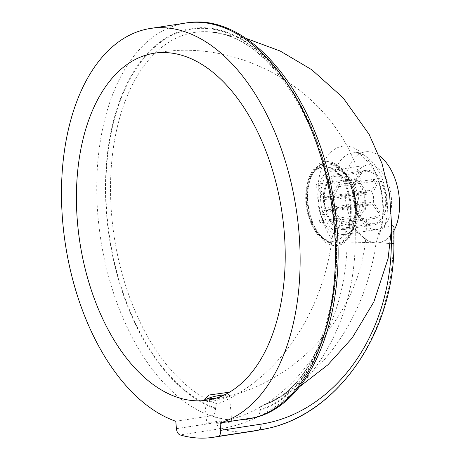 <?xml version="1.0" encoding="UTF-8"?>
<svg xmlns="http://www.w3.org/2000/svg" width="461" height="461" viewBox="0 0 461 461"><rect width="100%" height="100%" fill="white"/><g stroke="black" fill="none" stroke-linecap="round" stroke-linejoin="round"><path stroke-width="0.35" stroke-dasharray="2.31 1.73" d="M224.524 394.841C227.659 394.656 229.307 394.898 229.451 395.561C230.27 397.382 213.581 401.859 207.173 401.445L204.73 400.638L206.148 399.261M215.961 398.183L229.048 394.651L229.532 392.178M229.296 420.881A12.533 1.135 -5 0 0 215.293 421.688A12.533 1.135 -5 0 0 206.735 423.521A12.533 1.135 -5 0 0 209.15 423.976A12.533 1.135 -5 0 0 223.147 423.169A12.533 1.135 -5 0 0 231.71 421.337A12.533 1.135 -5 0 0 229.296 420.881M394.051 227.965L393.325 230.661L389.66 236.389L385.004 240.55L380.141 242.549L376.205 242.895C368.748 242.446 361.787 237.882 355.31 229.221C353.287 226.011 350.591 224.294 347.219 224.075L339.872 226.028C335.251 228.575 332.629 233.064 332.018 239.495L331.649 242.232C326.578 277.447 313.843 310.921 294.372 339.434C274.825 368.287 246.756 392.213 217.557 403.992L215.927 405.588L215.518 408.763C215.615 412.324 214.284 414.658 211.524 415.764L175.779 421.285M255.803 417.441C258.558 416.335 259.889 414.001 259.791 410.44L259.941 407.899L260.609 406.625L261.831 405.668C292.516 393.216 321.553 367.907 341.52 336.795C359.471 309.072 371.07 277.395 375.922 243.909L377.53 235.825L380.342 230.454L383.523 227.913L391.706 225.7M353.028 196.553A32.587 18.97 -98.7 0 0 377.161 229.492A32.587 18.97 -98.7 0 0 390.963 194.398A32.587 18.97 -98.7 0 0 367.261 165.067A32.587 18.97 -98.7 0 0 353.028 196.553M394.028 230.54A45.979 26.767 81.3 0 1 380.181 242.544A45.979 26.767 81.3 0 1 376.205 242.895A45.979 26.767 81.3 0 1 345.306 197.948A45.979 26.767 81.3 0 1 366.224 151.715A45.979 26.767 81.3 0 1 379.126 155.697M211.524 415.764A200.518 116.725 -98.7 0 0 211.53 415.764A200.518 116.725 -98.7 0 0 255.089 417.643A200.518 116.725 -98.7 0 0 255.573 417.505M255.803 417.47A200.547 116.742 81.3 0 1 247.027 419.418A200.547 116.742 81.3 0 1 211.53 415.793M255.308 417.545A200.547 116.742 81.3 0 1 246.531 419.493A200.547 116.742 81.3 0 1 211.034 415.868A200.547 116.742 81.3 0 1 97.427 209.15A200.547 116.742 81.3 0 1 185.616 23.05M386.272 198.23A27.574 16.054 -98.7 0 0 365.855 170.357A27.574 16.054 -98.7 0 0 354.175 200.051A27.574 16.054 -98.7 0 0 374.228 224.87A27.574 16.054 -98.7 0 0 386.272 198.23M385.534 198.201A26.323 15.322 -98.7 0 0 366.046 171.596A26.323 15.322 -98.7 0 0 354.895 199.941A26.323 15.322 -98.7 0 0 374.038 223.631A26.323 15.322 -98.7 0 0 385.534 198.201M356.053 202.875A27.574 16.054 -98.7 0 0 352.233 188.094A27.574 16.054 -98.7 0 0 335.631 175.001A27.574 16.054 -98.7 0 0 323.956 204.696A27.574 16.054 -98.7 0 0 344.01 229.515A27.574 16.054 -98.7 0 0 355.915 212.043A27.574 16.054 -98.7 0 0 356.053 202.875M355.362 204.494A40.983 23.857 -98.7 0 0 349.68 182.521A40.983 23.857 -98.7 0 0 311.63 174.223A40.983 23.857 -98.7 0 0 321.352 237.461A40.983 23.857 -98.7 0 0 355.149 218.122A40.983 23.857 -98.7 0 0 355.362 204.494M354.768 204.471A39.98 23.275 -98.7 0 0 349.225 183.04A39.98 23.275 -98.7 0 0 312.114 174.944A39.98 23.275 -98.7 0 0 321.594 236.631A39.98 23.275 -98.7 0 0 354.561 217.765A39.98 23.275 -98.7 0 0 354.768 204.471M355.477 202.823A26.323 15.322 -98.7 0 0 351.829 188.71A26.323 15.322 -98.7 0 0 335.983 176.217A26.323 15.322 -98.7 0 0 324.832 204.563A26.323 15.322 -98.7 0 0 343.975 228.247A26.323 15.322 -98.7 0 0 355.339 211.576A26.323 15.322 -98.7 0 0 355.477 202.823M379.236 211.15L379.973 212.763L379.893 214.538L378.982 215.713L377.213 216.399A26.323 15.322 81.3 0 1 376.332 218.128L377.951 217.546L379.011 216.278L379.138 214.734L378.354 212.878A20.053 11.675 -98.7 0 0 379.236 211.15L373.191 202.166A7.52 4.38 -98.7 0 0 372.402 193.522L376.839 184.821A20.053 11.675 -98.7 0 0 375.634 183.034L376.09 181.571L375.727 180.205L374.649 179.531L372.805 179.479A26.323 15.322 81.3 0 1 374.009 181.265L375.686 181.277L376.925 181.986L377.3 183.155L376.839 184.821M341.071 223.55A26.323 15.322 -98.7 0 0 341.958 221.816L332.9 208.36A7.52 4.38 -98.7 0 0 332.11 199.711L338.754 186.682A26.323 15.322 -98.7 0 0 337.55 184.896L330.906 197.925L371.203 191.73A7.52 4.38 -98.7 0 0 368.051 190.312A7.52 4.38 -98.7 0 0 366.074 191.592L325.783 197.781L316.724 184.325L351.979 178.908C355.218 178.701 357.903 179.934 360.029 182.608A20.053 11.675 -98.7 0 0 359.148 184.337L365.193 193.32A7.52 4.38 -98.7 0 0 365.982 201.97L325.685 208.159L319.047 221.188L354.302 215.771C357.494 215.039 359.908 213.339 361.545 210.665A20.053 11.675 -98.7 0 0 362.749 212.452L367.187 203.756A7.52 4.38 -98.7 0 0 370.333 205.18A7.52 4.38 -98.7 0 0 372.309 203.895L332.018 210.089L341.071 223.55L376.332 218.128M372.309 203.895L378.354 212.878M341.958 221.816L377.213 216.399M362.749 212.452C361.113 215.126 358.698 216.831 355.506 217.557A26.323 15.322 81.3 0 1 354.302 215.771M365.982 201.97L361.545 210.665M319.047 221.188A26.323 15.322 -98.7 0 0 320.245 222.974L355.506 217.557M359.148 184.337C357.021 181.669 354.336 180.43 351.098 180.637A26.323 15.322 81.3 0 1 351.979 178.908M366.074 191.592L360.029 182.608M316.724 184.325A26.323 15.322 -98.7 0 0 315.843 186.054L351.098 180.637M338.754 186.682L374.009 181.265M332.11 199.711L372.402 193.522M337.55 184.896L372.805 179.479M315.843 186.054L324.901 199.515L365.193 193.32M330.906 197.925A7.52 4.38 -98.7 0 0 327.754 196.501A7.52 4.38 -98.7 0 0 325.783 197.781M320.245 222.974L326.889 209.945L367.187 203.756M375.634 183.034L371.203 191.73M324.901 199.515A7.52 4.38 -98.7 0 0 325.685 208.159M332.9 208.36L373.191 202.166M351.034 204.776A37.6 21.892 -98.7 0 0 323.19 166.767A37.6 21.892 -98.7 0 0 307.262 207.26A37.6 21.892 -98.7 0 0 334.611 241.103A37.6 21.892 -98.7 0 0 351.034 204.776M326.889 209.945A7.52 4.38 -98.7 0 0 330.041 211.369A7.52 4.38 -98.7 0 0 332.018 210.089M350.21 204.903A37.6 21.892 -98.7 0 0 322.36 166.894A37.6 21.892 -98.7 0 0 306.15 205.306A37.6 21.892 -98.7 0 0 331.332 241.368A37.6 21.892 -98.7 0 0 333.781 241.23A37.6 21.892 -98.7 0 0 350.21 204.903M306.335 202.627A42.372 24.669 -98.7 0 0 346.937 240.452A42.372 24.669 -98.7 0 0 340.564 167.637A42.372 24.669 -98.7 0 0 306.335 202.627M253.475 431.11A213.086 124.044 -98.7 0 1 220.387 428.736A6.27 3.648 81.3 0 1 216.716 422.472A180.666 145.987 92.2 0 0 347.07 242.111L355.206 242.192A186.861 150.989 -87.8 0 1 220.387 428.736L180.09 434.93M176.425 428.661L216.716 422.472M355.31 229.221L355.206 242.192A213.086 4.622 -179.5 0 1 376.205 242.895A213.086 4.622 -179.5 0 1 393.221 243.633L393.919 243.702M347.07 242.111L347.214 224.075M266.982 428.551A186.861 150.989 92.2 0 0 393.221 243.633L393.325 230.661M391.493 225.752L391.435 232.626M307.936 202.546A40.896 23.805 81.3 0 1 318.493 166.404A40.896 23.805 81.3 0 1 344.505 172.633A40.896 23.805 81.3 0 1 353.184 229.111A40.896 23.805 81.3 0 1 327.546 241.535A40.896 23.805 81.3 0 1 307.936 202.546M339.872 226.028A46.803 27.245 81.3 0 1 332.842 178.954A46.803 27.245 81.3 0 1 353.472 152.839A46.803 27.245 81.3 0 1 381.754 177.71A46.803 27.245 81.3 0 1 384.146 227.705M332.018 239.495A54.945 31.982 81.3 0 1 324.227 161.575A54.945 31.982 81.3 0 1 370.454 163.332A54.945 31.982 81.3 0 1 376.291 241.172M217.557 403.992A189.938 110.565 81.3 0 1 110.559 194A189.938 110.565 81.3 0 1 210.844 31.942A189.938 110.565 81.3 0 1 332.83 203.41A189.938 110.565 81.3 0 1 267.841 403.473A189.938 110.565 81.3 0 1 261.831 405.668M320.758 201.509A32.587 18.97 81.3 0 1 334.991 170.028A32.587 18.97 81.3 0 1 358.693 199.359A32.587 18.97 81.3 0 1 344.891 234.447A32.587 18.97 81.3 0 1 320.758 201.509M215.518 408.763A194.283 113.095 81.3 0 1 116.616 109.891A194.283 113.095 81.3 0 1 306.882 117.106A194.283 113.095 81.3 0 1 259.791 410.44M215.46 408.094A193.62 112.715 81.3 0 1 116.979 110.231A193.62 112.715 81.3 0 1 306.577 117.417A193.62 112.715 81.3 0 1 259.733 409.771M317.975 201.814A33.688 19.61 -98.7 0 0 334.127 233.934A33.688 19.61 -98.7 0 0 355.252 223.7A33.688 19.61 -98.7 0 0 348.101 177.174A33.688 19.61 -98.7 0 0 326.67 172.039A33.688 19.61 -98.7 0 0 317.975 201.814M203.733 399.065L204.73 400.632L206.735 423.521M231.71 421.337L229.451 395.561L229.918 394.097L219.338 397.509L216.025 398.166M153.087 53.424C249.58 34.045 355.558 105.327 365.198 205.11C376.994 299.466 299.535 389.971 206.384 400.292M367.261 165.067L334.991 170.028C336.357 169.804 340.835 168.853 348.101 177.174L344.505 172.633C355.512 185.766 359.736 213.276 353.184 229.111L355.252 223.7C350.815 233.813 346.257 234.251 344.891 234.447L377.161 229.492M378.25 233.992C386.191 216.549 383.431 187.414 373.266 169.59C365.031 157.092 358.445 151.508 353.495 152.839L366.224 151.715M299.264 386.963L267.835 403.479C312.304 386.508 342.085 310.288 334.594 227.279C328.324 127.409 268.008 34.385 210.746 31.936L245.684 38.246M247.027 419.418L255.089 417.643M365.855 170.357L335.631 175.001M374.228 224.87L344.01 229.515M352.233 188.094L349.68 182.521M355.915 212.043L355.149 218.122M351.829 188.71L349.225 183.04M355.339 211.576L354.561 217.765M366.046 171.596L335.983 176.217M374.038 223.631L343.975 228.247M379.841 214.67L378.844 216.618M375.761 180.251L377.035 182.147M327.754 196.501L368.051 190.312M330.041 211.369L370.333 205.18M323.19 166.767L322.36 166.894M334.611 241.103L333.781 241.23"/><path stroke-width="0.69" d="M206.148 399.261C210.982 397.019 217.108 395.544 224.524 394.841M229.532 392.178L208.741 395.06L204.863 399.284L215.961 398.183M77.511 222.772A175.48 102.152 81.3 0 1 153.069 53.424A175.48 102.152 81.3 0 1 281.775 211.138A175.48 102.152 81.3 0 1 206.419 400.286A175.48 102.152 81.3 0 1 77.511 222.772M260.989 424.149A6.27 3.648 81.3 0 1 258.396 430.176A186.861 150.989 92.2 0 0 266.982 428.551C338.368 414.03 394.558 331.344 393.919 243.702L391.343 243.788A180.666 145.987 -87.8 0 1 260.989 424.149L220.698 430.344A6.27 3.648 81.3 0 1 218.105 436.371A213.086 124.044 -98.7 0 1 213.178 437.305A213.086 124.044 -98.7 0 1 180.09 434.93A6.27 3.648 81.3 0 1 176.425 428.661L175.779 421.285A200.547 116.742 81.3 0 1 62.166 214.567A200.547 116.742 81.3 0 1 150.355 28.467A200.547 116.742 81.3 0 1 294.948 201.353A200.547 116.742 81.3 0 1 220.053 422.962L255.843 417.43C315.134 401.744 349.357 305.804 334.784 208.17C321.461 101.19 251.654 10.787 185.616 23.05A200.547 116.742 81.3 0 1 330.209 195.931A200.547 116.742 81.3 0 1 255.308 417.545M391.706 225.7L392.853 225.752L393.746 226.547L394.028 227.527L393.919 243.702M379.126 155.697A45.979 26.767 81.3 0 1 394.028 230.54M220.698 430.344L220.053 422.962M218.105 436.371L258.396 430.176A213.086 124.044 -98.7 0 1 253.475 431.11L266.982 428.551M391.435 232.626L391.343 243.788M216.025 398.166L210.21 399.007L203.993 399.226M245.684 38.246L280.161 51.015L311.792 69.749L343.07 97.772L369.117 134.353L381.967 163.419L389.603 194.306L391.689 226.46L388.11 258.448L373.865 301.874L352.112 338.074L327.863 364.858L299.264 386.963M213.178 437.305L253.475 431.11M150.355 28.467L185.616 23.05"/></g></svg>
